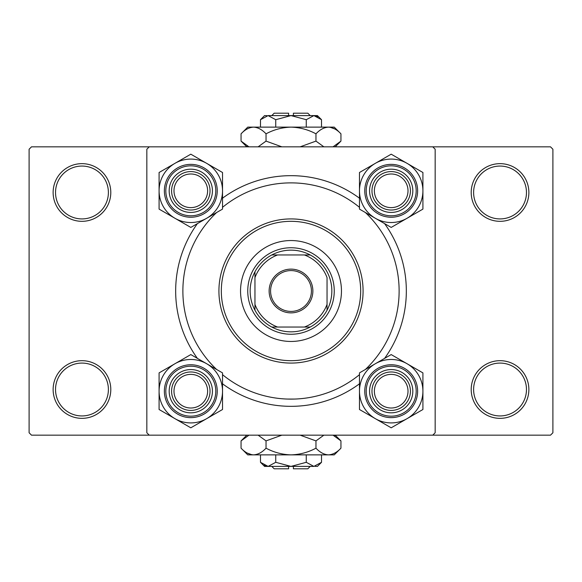 <?xml version="1.0" encoding="UTF-8"?>
<svg xmlns="http://www.w3.org/2000/svg" width="582" height="582" viewBox="0 0 582 582"><rect width="100%" height="100%" fill="white"/><g stroke="black" fill="none" stroke-linecap="round" stroke-linejoin="round"><path stroke-width="0.87" d="M53.129 389.511A28.831 28.831 0 0 1 81.96 360.68A28.831 28.831 0 0 1 110.791 389.511A28.831 28.831 0 0 1 81.96 418.349A28.831 28.831 0 0 1 53.129 389.511M108.39 389.511A26.43 26.43 0 0 0 81.96 363.081A26.43 26.43 0 0 0 55.53 389.511A26.43 26.43 0 0 0 81.96 415.941A26.43 26.43 0 0 0 108.39 389.511M53.129 192.489A28.831 28.831 0 0 1 81.96 163.651A28.831 28.831 0 0 1 110.791 192.489A28.831 28.831 0 0 1 81.96 221.32A28.831 28.831 0 0 1 53.129 192.489M108.39 192.489A26.43 26.43 0 0 0 81.96 166.059A26.43 26.43 0 0 0 55.53 192.489A26.43 26.43 0 0 0 81.96 218.919A26.43 26.43 0 0 0 108.39 192.489M471.209 192.489A28.831 28.831 0 0 1 500.04 163.651A28.831 28.831 0 0 1 528.871 192.489A28.831 28.831 0 0 1 500.04 221.32A28.831 28.831 0 0 1 471.209 192.489M526.47 192.489A26.43 26.43 0 0 0 500.04 166.059A26.43 26.43 0 0 0 473.61 192.489A26.43 26.43 0 0 0 500.04 218.919A26.43 26.43 0 0 0 526.47 192.489M471.209 389.511A28.831 28.831 0 0 1 500.04 360.68A28.831 28.831 0 0 1 528.871 389.511A28.831 28.831 0 0 1 500.04 418.349A28.831 28.831 0 0 1 471.209 389.511M526.47 389.511A26.43 26.43 0 0 0 500.04 363.081A26.43 26.43 0 0 0 473.61 389.511A26.43 26.43 0 0 0 500.04 415.941A26.43 26.43 0 0 0 526.47 389.511M197.4 358.388A115.331 115.331 0 0 1 197.4 223.612M222.52 198.2A115.331 115.331 0 0 1 359.48 198.2M384.6 223.612A115.331 115.331 0 0 1 384.6 358.388M432.761 146.831L31.501 146.831L29.1 149.239L29.1 432.761L31.501 435.169L432.761 435.169L435.169 432.761L435.169 149.239L432.761 146.831L550.499 146.831L552.9 149.239L552.9 432.761L550.499 435.169L432.761 435.169M149.239 435.169L146.831 432.761L146.831 149.239L149.239 146.831M359.48 383.8A115.331 115.331 0 0 1 222.52 383.8M294.397 399.07L287.603 399.07M341.459 291A50.459 50.459 0 0 0 291 240.541A50.459 50.459 0 0 0 240.541 291A50.459 50.459 0 0 0 291 341.459A50.459 50.459 0 0 0 341.459 291M221.32 291A69.68 69.68 0 0 0 291 360.68A69.68 69.68 0 0 0 360.68 291A69.68 69.68 0 0 0 291 221.32A69.68 69.68 0 0 0 221.32 291M363.081 291A72.081 72.081 0 0 1 291 363.081A72.081 72.081 0 0 1 218.919 291A72.081 72.081 0 0 1 291 218.919A72.081 72.081 0 0 1 363.081 291M216.635 212.51A108.121 108.121 0 0 0 216.635 369.49M222.52 374.67A108.121 108.121 0 0 0 359.48 374.67M365.365 369.49A108.121 108.121 0 0 0 365.365 212.51M359.48 207.33A108.121 108.121 0 0 0 222.52 207.33M207.621 391.191A16.82 16.82 0 0 0 190.809 374.379A16.82 16.82 0 0 0 173.989 391.191A16.82 16.82 0 0 0 190.809 408.011A16.82 16.82 0 0 0 207.621 391.191M171.581 391.191A19.221 19.221 0 0 1 190.809 371.971A19.221 19.221 0 0 1 210.029 391.191A19.221 19.221 0 0 1 190.809 410.419A19.221 19.221 0 0 1 171.581 391.191M407.051 418.662A31.712 31.712 0 0 1 375.339 418.662L391.191 427.814L422.91 409.502L422.91 372.887L391.191 354.576L359.48 372.887L359.48 409.502L375.339 418.662A31.712 31.712 0 0 1 375.339 363.728A31.712 31.712 0 0 1 422.91 391.191A31.712 31.712 0 0 1 407.051 418.662M391.191 412.82A21.621 21.621 0 0 1 369.57 391.191A21.621 21.621 0 0 1 391.191 369.57A21.621 21.621 0 0 1 412.82 391.191A21.621 21.621 0 0 1 391.191 412.82M391.191 371.971A19.221 19.221 0 0 0 371.971 391.191A19.221 19.221 0 0 0 391.191 410.419A19.221 19.221 0 0 0 410.419 391.191A19.221 19.221 0 0 0 391.191 371.971M391.191 364.761A26.43 26.43 0 0 1 417.629 391.191A26.43 26.43 0 0 1 391.191 417.629A26.43 26.43 0 0 1 364.761 391.191A26.43 26.43 0 0 1 391.191 364.761A26.43 26.43 0 0 0 364.761 391.191A26.43 26.43 0 0 0 391.191 417.629M408.011 391.191A16.82 16.82 0 0 0 391.191 374.379A16.82 16.82 0 0 0 374.379 391.191A16.82 16.82 0 0 0 391.191 408.011A16.82 16.82 0 0 0 408.011 391.191M371.971 391.191A19.221 19.221 0 0 1 391.191 371.971A19.221 19.221 0 0 1 410.419 391.191A19.221 19.221 0 0 1 391.191 410.419A19.221 19.221 0 0 1 371.971 391.191M174.949 363.728A31.712 31.712 0 0 1 206.661 363.728L190.809 354.576L159.09 372.887L159.09 409.502L190.809 427.814L222.52 409.502L222.52 372.887L206.661 363.728A31.712 31.712 0 0 1 206.661 418.662A31.712 31.712 0 0 1 159.09 391.191A31.712 31.712 0 0 1 174.949 363.728M190.809 369.57A21.621 21.621 0 0 1 212.43 391.191A21.621 21.621 0 0 1 190.809 412.82A21.621 21.621 0 0 1 169.18 391.191A21.621 21.621 0 0 1 190.809 369.57M190.809 410.419A19.221 19.221 0 0 0 210.029 391.191A19.221 19.221 0 0 0 190.809 371.971A19.221 19.221 0 0 0 171.581 391.191A19.221 19.221 0 0 0 190.809 410.419M190.809 417.629A26.43 26.43 0 0 1 164.371 391.191A26.43 26.43 0 0 1 190.809 364.761A26.43 26.43 0 0 1 217.239 391.191A26.43 26.43 0 0 1 190.809 417.629A26.43 26.43 0 0 0 217.239 391.191A26.43 26.43 0 0 0 190.809 364.761M173.989 190.809A16.82 16.82 0 0 0 190.809 207.621A16.82 16.82 0 0 0 207.621 190.809A16.82 16.82 0 0 0 190.809 173.989A16.82 16.82 0 0 0 173.989 190.809M210.029 190.809A19.221 19.221 0 0 1 190.809 210.029A19.221 19.221 0 0 1 171.581 190.809A19.221 19.221 0 0 1 190.809 171.581A19.221 19.221 0 0 1 210.029 190.809M374.379 190.809A16.82 16.82 0 0 0 391.191 207.621A16.82 16.82 0 0 0 408.011 190.809A16.82 16.82 0 0 0 391.191 173.989A16.82 16.82 0 0 0 374.379 190.809M410.419 190.809A19.221 19.221 0 0 1 391.191 210.029A19.221 19.221 0 0 1 371.971 190.809A19.221 19.221 0 0 1 391.191 171.581A19.221 19.221 0 0 1 410.419 190.809M407.051 218.272A31.712 31.712 0 0 1 375.339 218.272L391.191 227.424L422.91 209.113L422.91 172.498L391.191 154.186L359.48 172.498L359.48 209.113L375.339 218.272A31.712 31.712 0 0 1 375.339 163.338A31.712 31.712 0 0 1 422.91 190.809A31.712 31.712 0 0 1 407.051 218.272M391.191 212.43A21.621 21.621 0 0 1 369.57 190.809A21.621 21.621 0 0 1 391.191 169.18A21.621 21.621 0 0 1 412.82 190.809A21.621 21.621 0 0 1 391.191 212.43M391.191 171.581A19.221 19.221 0 0 0 371.971 190.809A19.221 19.221 0 0 0 391.191 210.029A19.221 19.221 0 0 0 410.419 190.809A19.221 19.221 0 0 0 391.191 171.581M391.191 164.371A26.43 26.43 0 0 1 417.629 190.809A26.43 26.43 0 0 1 391.191 217.239A26.43 26.43 0 0 1 364.761 190.809A26.43 26.43 0 0 1 391.191 164.371A26.43 26.43 0 0 0 364.761 190.809A26.43 26.43 0 0 0 391.191 217.239M174.949 163.338A31.712 31.712 0 0 1 206.661 163.338L190.809 154.186L159.09 172.498L159.09 209.113L190.809 227.424L222.52 209.113L222.52 172.498L206.661 163.338A31.712 31.712 0 0 1 206.661 218.272A31.712 31.712 0 0 1 159.09 190.809A31.712 31.712 0 0 1 174.949 163.338M190.809 169.18A21.621 21.621 0 0 1 212.43 190.809A21.621 21.621 0 0 1 190.809 212.43A21.621 21.621 0 0 1 169.18 190.809A21.621 21.621 0 0 1 190.809 169.18M190.809 210.029A19.221 19.221 0 0 0 210.029 190.809A19.221 19.221 0 0 0 190.809 171.581A19.221 19.221 0 0 0 171.581 190.809A19.221 19.221 0 0 0 190.809 210.029M190.809 217.239A26.43 26.43 0 0 1 164.371 190.809A26.43 26.43 0 0 1 190.809 164.371A26.43 26.43 0 0 1 217.239 190.809A26.43 26.43 0 0 1 190.809 217.239A26.43 26.43 0 0 0 217.239 190.809A26.43 26.43 0 0 0 190.809 164.371M291 269.131A21.869 21.869 0 0 1 312.869 291A21.869 21.869 0 0 1 291 312.869A21.869 21.869 0 0 1 269.131 291A21.869 21.869 0 0 1 291 269.131M291 311.421A20.421 20.421 0 0 0 311.421 291A20.421 20.421 0 0 0 291 270.579A20.421 20.421 0 0 0 270.579 291A20.421 20.421 0 0 0 291 311.421M291 250.151A40.849 40.849 0 0 0 271.779 254.96L277.621 254.96L271.779 254.96A40.849 40.849 0 0 0 254.96 310.221L254.96 304.379L254.96 310.221A40.849 40.849 0 0 0 310.221 327.04L304.379 327.04L310.221 327.04A40.849 40.849 0 0 0 327.04 310.221L327.04 277.621A38.441 38.441 0 0 0 304.379 254.96L277.621 254.96A38.441 38.441 0 0 0 254.96 277.621L254.96 304.379A38.441 38.441 0 0 0 277.621 327.04L304.379 327.04A38.441 38.441 0 0 0 327.04 304.379L327.04 310.221A40.849 40.849 0 0 0 310.221 254.96L304.379 254.96L310.221 254.96A40.849 40.849 0 0 0 291 250.151M291 334.25A43.25 43.25 0 0 1 247.75 291A43.25 43.25 0 0 1 291 247.75A43.25 43.25 0 0 1 334.25 291A43.25 43.25 0 0 1 291 334.25M271.779 327.04L277.621 327.04L271.779 327.04M254.96 271.779L254.96 277.621L254.96 271.779M310.221 466.4L307.82 468.801L293.401 468.801L293.401 466.4M314.942 466.313L317.43 466.4L321.519 462.312L313.887 466.4L306.263 462.312L291 466.4L275.737 462.312L268.113 466.4L260.481 462.312L260.481 454.869M275.737 462.312L275.737 454.869M264.184 465.258L267.058 466.313M321.519 462.312L321.519 454.869M306.263 462.312L306.263 454.869M334.846 436.049L333.042 435.169L340.943 440.894L340.943 448.176L334.25 454.869L247.75 454.869L241.057 448.176L241.057 440.894L248.958 435.169M340.943 448.176C337.051 452.359 332.889 454.586 328.452 454.869C324.072 454.615 319.911 452.381 315.968 448.176C308.133 452.374 299.81 454.6 291 454.869C282.175 454.6 273.853 452.367 266.032 448.176C262.14 452.359 257.979 454.586 253.548 454.869C249.161 454.615 245 452.381 241.057 448.176M266.032 448.176L266.032 440.894L281.834 435.169M258.124 435.169L266.032 440.894M247.154 453.022L251.824 454.731M328.452 454.869L330.176 454.731M315.968 448.176L315.968 440.894L323.868 435.169M300.167 435.169L315.968 440.894M313.887 466.4L264.57 466.4L260.481 462.312M288.599 466.4L288.599 468.801L274.18 468.801L271.779 466.4M271.779 115.6L274.18 113.199L288.599 113.199L288.599 115.6M267.058 115.687L264.57 115.6L260.481 119.688L268.113 115.6L275.737 119.688L291 115.6L306.263 119.688L313.887 115.6L321.519 119.688L321.519 127.131M306.263 119.688L306.263 127.131M317.816 116.742L314.942 115.687M260.481 119.688L260.481 127.131M275.737 119.688L275.737 127.131M247.154 145.951L248.958 146.831L241.057 141.106L241.057 133.824L247.75 127.131L334.25 127.131L340.943 133.824L340.943 141.106L333.042 146.831M241.057 133.824C244.949 129.641 249.111 127.414 253.548 127.131C257.928 127.385 262.089 129.619 266.032 133.824C273.867 129.626 282.19 127.4 291 127.131C299.825 127.4 308.147 129.633 315.968 133.824C319.86 129.641 324.021 127.414 328.452 127.131C332.839 127.385 337 129.619 340.943 133.824M315.968 133.824L315.968 141.106L300.167 146.831M323.876 146.831L315.968 141.106M334.846 128.978L330.176 127.269M253.548 127.131L251.824 127.269M266.032 133.824L266.032 141.106L258.132 146.831M281.834 146.831L266.032 141.106M268.113 115.6L317.43 115.6L321.519 119.688M293.401 115.6L293.401 113.199L307.82 113.199L310.221 115.6M391.191 416.181A24.99 24.99 0 0 0 416.181 391.191A24.99 24.99 0 0 0 391.191 366.209A24.99 24.99 0 0 0 366.209 391.191A24.99 24.99 0 0 0 391.191 416.181M190.809 366.209A24.99 24.99 0 0 0 165.819 391.191A24.99 24.99 0 0 0 190.809 416.181A24.99 24.99 0 0 0 215.791 391.191A24.99 24.99 0 0 0 190.809 366.209M391.191 215.791A24.99 24.99 0 0 0 416.181 190.809A24.99 24.99 0 0 0 391.191 165.819A24.99 24.99 0 0 0 366.209 190.809A24.99 24.99 0 0 0 391.191 215.791M190.809 165.819A24.99 24.99 0 0 0 165.819 190.809A24.99 24.99 0 0 0 190.809 215.791A24.99 24.99 0 0 0 215.791 190.809A24.99 24.99 0 0 0 190.809 165.819M335.21 435.169L340.943 440.894M246.79 435.169L241.057 440.894M246.79 146.831L241.057 141.106M335.21 146.831L340.943 141.106"/></g></svg>

